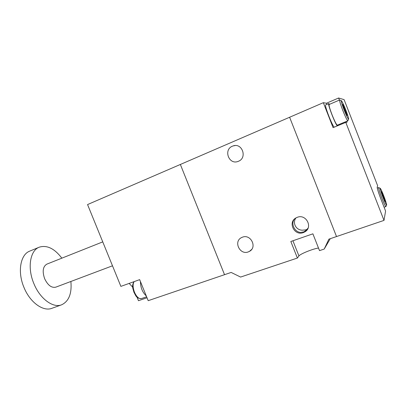 <?xml version="1.0" encoding="UTF-8"?>
<svg xmlns="http://www.w3.org/2000/svg" width="407" height="407" viewBox="0 0 407 407"><rect width="100%" height="100%" fill="white"/><g stroke="black" fill="none" stroke-linecap="round" stroke-linejoin="round"><path stroke-width="0.61" d="M336.518 236.559L289.616 117.252L87.556 204.563L120.874 286.38L139.657 279.645L148.199 300.676L224.532 274.689L180.357 164.459L224.532 274.689L231.151 272.436L240.593 277.065L297.39 258.043L290.832 241.493L312.891 233.827L319.515 250.631L324.211 249.059L328.887 239.158L336.518 236.559L289.616 117.252L323.326 102.681L333.079 127.63L345.787 122.385L384.005 220.391L336.518 236.559M384.005 220.391L385.582 211.05L380.835 198.865C378.388 192.43 377.172 188.533 377.187 187.174L377.66 185.79L344.103 99.639L338.604 98.001L326.445 103.241L323.326 102.681M326.445 103.241L326.882 104.365M339.418 100.086L338.604 98.001M345.787 122.385L347.034 122.253L347.029 121.159M381.425 191.656L384.666 200.727L385.332 201.694C385.597 201.012 381.552 190.629 381.425 191.656M384.432 200.229L384.422 198.58L382.509 193.666L381.969 193.859M383.806 198.799L384.422 198.58M329.578 104.309L328.775 103.551C327.259 103.347 335.119 123.957 337.301 125.89M328.775 103.551L325.697 104.874C324.114 104.701 331.954 125.27 334.198 127.172M337.82 125.671L337.754 124.995M329.151 104.492C328.775 105.26 329.746 108.694 332.066 114.805C334.686 121.311 336.436 124.766 337.322 125.173L347.843 120.823C347.064 120.365 345.365 116.86 342.745 110.302C340.4 104.151 339.367 100.717 339.642 99.99L329.151 104.492M342.77 104.37L343.045 105.998L346.22 114.067L347.1 115.466C347.837 115.736 343.366 104.268 342.77 104.37M346.245 114.113L346.393 112.708L344.276 107.275L343.045 105.983M343.564 107.575L344.276 107.275M345.716 112.988L346.393 112.708M102.752 241.88L46.83 264.143C42.898 266.524 42.165 271.377 44.638 278.693C47.817 285.282 51.536 288.105 55.795 287.159L112.495 265.802M70.884 281.476C71.953 293.528 68.885 301.292 61.686 304.772C53.164 308.389 39.957 298.83 33.867 283.582C27.121 267.791 30.128 250.402 39.265 247.176C46.947 244.836 54.477 248.504 61.849 258.165M39.265 247.176L29.767 251.109C20.462 254.416 17.262 271.749 23.962 287.408C30.011 302.528 43.325 311.93 52.015 308.262L61.477 304.848M147.019 297.771L138.466 300.702L137.006 297.105M132.707 287.174L129.141 283.414M146.281 295.955C142.491 292.399 140.547 287.612 140.446 281.588M232.417 146.184L233.14 145.915C242.267 142.603 247.517 157.962 238.416 161.284L238.019 161.437C228.892 165.084 223.229 149.705 232.417 146.184M297.288 217.307C306.089 213.639 313.207 227.304 304.874 231.868L303.332 232.601C294.337 236.187 287.469 222.197 296.093 217.852L297.288 217.307M294.754 218.793C290.486 222.914 294.093 231.832 300.468 232.448L303.973 231.837L307.483 229.283M307.57 229.131L305.616 229.904L302.442 230.184C296.199 230.276 292.119 223.092 295.93 217.948M242.414 237.195C250.702 233.735 257.473 247.247 249.501 251.343L248.28 251.908C239.84 255.286 233.282 241.539 241.463 237.617L242.414 237.195M324.211 249.059L330.27 238.685M297.39 258.043L298.931 255.947L292.923 240.766M318.498 248.041C313.09 248.733 300.112 253.978 298.931 255.947M383.633 195.569C384.615 198.036 386.701 203.912 386.65 205.072C386.406 205.754 384.122 200.448 383.119 197.812C382.102 195.263 379.975 189.24 380.107 188.268C380.423 187.79 382.666 193.03 383.633 195.569M384.091 207.214L385.897 206.583C385.363 206.334 384.055 203.586 381.975 198.351C379.589 192.058 378.485 188.466 378.658 187.576L377.258 188.085M345.797 110.022C346.901 112.79 349.043 118.895 348.555 119.205C347.858 118.981 345.136 112.678 344.047 109.814C342.898 106.939 340.73 100.692 341.315 100.626C342.104 101.089 344.749 107.265 345.797 110.022M134.157 281.613C132.667 284.015 132.774 287.551 134.473 292.221C136.62 296.927 138.924 299.053 141.377 298.596L146.622 296.795M385.897 206.583L386.553 205.159M380.118 188.238L378.658 187.576M347.843 120.823L348.534 119.205M341.234 100.656L339.642 99.99M141.377 298.596C136.126 298.57 135.77 295.355 133.969 292.353C132.926 288.38 131.451 286.096 133.979 281.68M235.119 145.574L233.14 145.915M308.119 228.001L306.914 229.441M305.733 230.845L304.874 231.868M251.658 249.44L249.501 251.343"/></g></svg>
